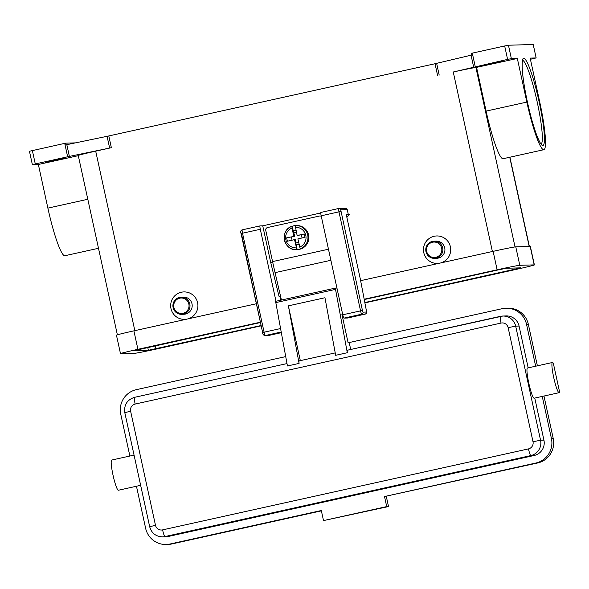 <?xml version="1.0" encoding="UTF-8"?>
<svg xmlns="http://www.w3.org/2000/svg" width="589" height="589" viewBox="0 0 589 589"><rect width="100%" height="100%" fill="white"/><g stroke="black" fill="none" stroke-linecap="round" stroke-linejoin="round"><path stroke-width="0.88" d="M302.054 237.963L301.362 234.775L304.299 233.951L305.036 237.308L297.865 238.891L300.257 248.83A12.023 11.92 -91.6 0 0 295.715 225.558L296.613 225.535A12.023 11.92 88.4 0 1 299.521 249.294A12.023 11.92 88.4 0 1 297.305 249.567L296.407 249.596A12.023 11.92 -91.6 0 0 296.93 249.567L294.537 239.627L287.373 241.218L286.644 237.86L294.706 236.248L292.092 226.316A12.023 11.92 88.4 0 1 295.163 225.602M300.257 248.83L300.486 248.823A12.023 11.92 88.4 0 1 297.158 249.559L296.93 249.567M281.439 300.037L275.056 272.641A103.914 13.378 77.5 0 1 272.567 261.59L265.764 230.387A2.408 2.385 88.4 0 1 267.583 227.523L319.466 216.038A2.408 2.385 88.4 0 1 321.307 216.391M347.245 209.61A1.715 1.701 -91.6 0 0 345.537 208.263L339.006 208.454A1.715 1.701 88.4 0 1 340.722 209.802L347.245 209.61L348.342 214.646L349.24 214.617L346.884 217.385M320.887 212.43L338.682 208.491A1.715 1.701 88.4 0 1 339.006 208.454L338.682 208.491A3.438 0.442 77.5 0 0 338.682 208.491L320.895 212.43A3.438 0.442 77.5 0 0 320.887 212.43A3.438 0.442 77.5 0 0 321.182 215.795L342.761 314.784A3.438 0.442 77.5 0 0 343.939 318.126L347.517 318.023L365.313 314.084L366.395 313.333L366.652 312.037L363.038 312.141L362.441 310.469L340.722 209.802M558.203 391.847A15.461 1.988 -102.5 0 1 553.255 375.281A15.461 1.988 -102.5 0 1 552.43 362.5A15.461 1.988 -102.5 0 1 553.343 363.332L559.55 391.81A15.461 1.988 -102.5 0 1 559.116 392.686A15.461 1.988 -102.5 0 1 558.203 391.847M559.116 392.686L534.164 398.208A15.461 1.988 -102.5 0 1 533.251 397.369A15.461 1.988 -102.5 0 1 528.311 380.803A15.461 1.988 -102.5 0 1 527.486 368.022L552.43 362.5M140.646 485.314L118.396 490.239A15.461 1.988 -102.5 0 1 117.483 489.4A15.461 1.988 -102.5 0 1 112.543 472.834A15.461 1.988 -102.5 0 1 111.719 460.053L134.064 455.106M300.316 360.63L288.374 305.846L324.959 297.747L335.671 355.3L347.311 352.723A6.869 0.883 -102.5 0 1 347.26 352.178A6.869 0.883 -102.5 0 1 347.444 350.197A6.869 0.883 -102.5 0 1 347.466 350.197L500.429 316.337M335.45 288.08L275.586 301.332L287.439 365.975L299.087 363.398A6.869 0.883 -102.5 0 1 299.028 362.853A6.869 0.883 -102.5 0 1 299.219 360.873A6.869 0.883 -102.5 0 1 299.241 360.873L335.229 352.907L299.219 360.873M436.103 258.166A8.585 8.511 -91.6 0 0 434.027 241.188A8.585 8.511 -91.6 0 0 425.825 250.826A8.585 8.511 -91.6 0 0 436.103 258.166M435.808 257.327A7.731 7.664 -91.6 0 0 441.647 248.124A7.731 7.664 -91.6 0 0 432.51 242.226A7.731 7.664 -91.6 0 0 426.679 251.437A7.731 7.664 -91.6 0 0 435.808 257.327M434.52 258.357L436.655 258.299A8.585 8.511 -91.6 0 0 444.857 248.668A8.585 8.511 -91.6 0 0 436.162 241.129L434.027 241.188M439.269 263.261A13.738 13.621 88.4 0 1 423.705 252.269A13.738 13.621 88.4 0 1 434.159 236.27A13.738 13.621 88.4 0 1 450.305 246.379A13.738 13.621 88.4 0 1 440.741 262.93M179.652 297.342A8.585 8.511 88.4 0 1 189.938 304.682A8.585 8.511 88.4 0 1 181.729 314.32A8.585 8.511 88.4 0 1 179.652 297.342M179.726 298.189A7.731 7.664 88.4 0 1 188.855 304.079A7.731 7.664 88.4 0 1 183.017 313.282A7.731 7.664 88.4 0 1 173.888 307.392A7.731 7.664 88.4 0 1 179.726 298.189M181.235 297.151L183.378 297.084A8.585 8.511 88.4 0 1 185.454 314.062A8.585 8.511 88.4 0 1 183.871 314.254L181.729 314.32M186.477 319.216A13.738 13.621 88.4 0 1 170.913 308.224A13.738 13.621 88.4 0 1 181.368 292.232A13.738 13.621 88.4 0 1 197.514 302.334A13.738 13.621 88.4 0 1 187.957 318.892M533.2 44.528L536.152 57.936L530.417 59.283M511.37 58.642L508.447 45.22L504.67 45.971L507.593 59.393L511.37 58.642L517.333 58.473L475.912 67.507A20.615 0.501 167.7 0 0 453.258 72.005L507.593 59.393M64.724 143.355L67.654 156.777L69.377 156.409L66.815 144.666L65.997 144.835L65.637 143.156L29.479 151.248M78.3 155.658L38.366 164.493L32.41 164.67L35.281 163.941L32.358 150.519M475.227 66.557L472.297 53.135L471.45 53.327L471.789 55.013L435.035 63.73L437.59 75.473M111.358 147.692L108.803 135.941L107.073 136.317L109.635 148.06L111.358 147.692L95.698 151.152A20.615 0.501 167.7 0 0 78.256 155.467L117.366 334.817M45.463 162.211L63.84 158.169L45.463 162.211M484.519 65.018L502.896 60.984L484.519 65.018M66.815 144.666L107.073 136.317M108.803 135.941L435.035 63.73M472.297 53.135L504.67 45.971M508.447 45.22L533.2 44.506M65.637 143.156L75.436 142.877M67.654 156.777L35.281 163.941M533.229 44.514L536.152 57.936L530.159 58.105L539.671 101.72A48.953 6.302 -102.5 0 1 543.838 149.702A48.953 6.302 -102.5 0 1 526.846 102.088L517.333 58.473M543.838 149.702L503.094 158.721A48.953 6.302 -102.5 0 1 486.102 111.107L476.589 67.492M109.635 148.06L69.377 156.409M98.496 248.286L64.871 255.729A48.953 6.302 -102.5 0 1 47.878 208.116L38.366 164.493M528.178 367.867L519.064 326.048A12.884 12.774 -91.6 0 0 506.216 315.932L502.844 316.035A12.884 12.774 -91.6 0 0 500.473 316.33A6.869 0.883 77.5 0 0 500.451 316.33A6.869 0.883 77.5 0 0 500.26 318.31A6.869 0.883 77.5 0 0 501.033 323.067A6.015 5.956 88.4 0 1 508.138 327.646L533.008 441.728A6.015 5.956 88.4 0 1 528.466 448.892L162.593 529.879A6.869 0.883 77.5 0 0 163.889 534.621A6.869 0.883 77.5 0 0 164.957 536.564L530.829 455.577A6.869 0.883 -102.5 0 1 529.769 453.626A6.869 0.883 -102.5 0 1 528.466 448.892M162.593 529.879A6.015 5.956 88.4 0 1 155.489 525.3L149.68 526.735C151.557 533.192 155.857 536.564 162.586 536.859L165.958 536.763A12.884 12.774 -91.6 0 0 168.329 536.469L534.208 455.481A12.884 12.774 -91.6 0 0 543.934 440.138L534.768 398.076M285.702 356.603L136.324 389.668A20.615 20.431 -91.6 0 0 120.76 414.222L129.874 456.033M136.457 486.242L145.63 528.304A20.615 20.431 -91.6 0 0 169.978 544.022L321.314 510.516L323.508 520.588L386.708 506.599L384.514 496.527L535.85 463.028A20.615 20.431 -91.6 0 0 551.422 438.481L542.248 396.419M535.666 366.211L526.544 324.392A20.615 20.431 -91.6 0 0 502.203 308.68L349.196 342.548L350.705 349.476M166.179 544.494L167.983 544.442A20.615 20.431 -91.6 0 0 171.774 543.971L321.388 510.847M384.514 496.527L537.654 462.976A20.615 20.431 -91.6 0 0 553.218 438.43L543.978 396.036M537.389 365.828L528.348 324.34A20.615 20.431 -91.6 0 0 507.799 308.157L505.995 308.209M323.508 520.588L388.512 506.547L386.31 496.475M386.708 506.599L388.512 506.547M342.636 314.209L341.892 314.231L348.07 342.584L349.196 342.548M347.311 352.723L335.524 289.376L335.458 288.08L336.93 288.036M335.458 288.08L275.586 301.332M299.087 363.398L288.374 305.846M299.035 244.266L296.142 244.906L295.442 239.605L294.537 239.627M286.644 237.86L294.706 236.248M301.362 234.775L297.136 235.534L304.299 233.951M291.378 236.984L292.078 240.172M293.808 236.27L292.011 228.024L292.092 226.316M295.192 225.587L295.715 225.558A12.023 11.92 -91.6 0 0 295.192 225.587L297.136 235.534M291.857 226.323L291.864 226.323A12.023 11.92 -91.6 0 0 296.407 249.596C283.427 250.715 279.422 230.233 291.857 226.323M293.101 230.969L295.995 230.328M296.436 232.346L293.977 232.891M296.171 242.955L298.63 242.41M297.158 249.559L296.142 244.906M364.193 299.227L497.138 269.791A20.615 0.501 -12.3 0 1 519.8 265.3L534.201 264.881A20.615 0.501 -12.3 0 1 534.378 264.91A20.615 0.501 -12.3 0 1 516.943 269.225L364.893 302.879M261.177 325.842L157.719 348.74A20.615 0.501 -12.3 0 1 135.058 353.238L120.657 353.65A20.615 0.501 -12.3 0 1 120.48 353.628A20.615 0.501 -12.3 0 1 137.914 349.314L260.39 322.205M364.252 299.558L498.942 269.74L506.496 268.245L520.956 267.84L364.827 302.547M261.111 325.511L148.362 350.293L133.902 350.698L260.456 322.529M120.48 353.628L116.453 335.17A20.615 0.501 -12.3 0 1 133.894 330.856L256.362 303.747M280.276 298.454L281.027 298.284M360.623 280.666L493.118 251.341A20.615 0.501 -12.3 0 1 515.773 246.843L530.174 246.43A20.615 0.501 -12.3 0 1 530.358 246.46L534.378 264.91M348.342 214.646L346.295 214.705L360.196 278.457L366.652 312.037M280.614 300.221L279.849 296.238L280.519 296.098M263.997 335.31A1.715 1.701 -91.6 0 0 264.962 335.575L268.856 335.435L281.248 332.689M275.998 301.237L260.309 229.276A3.438 0.442 -102.5 0 1 260.014 225.904A3.438 0.442 -102.5 0 1 260.029 225.904L262.731 225.823L320.769 212.975M280.482 295.936L278.995 296.267L270.778 262.738L262.731 225.823M279.849 296.238L278.995 296.267M272.722 262.304L270.778 262.738M319.908 215.979L320.136 215.979A2.408 2.385 88.4 0 1 321.27 216.229M342.761 314.784L362.441 310.469M338.682 208.491A3.438 0.442 77.5 0 0 338.977 211.856L340.862 211.488M343.939 318.126L361.734 314.187A1.715 1.701 -91.6 0 0 363.038 312.141M241.402 233.472L262.642 332.557L264.1 332.196L242.513 233.215L241.402 233.472M135.161 404.054A6.869 0.883 -102.5 0 1 134.388 399.305A6.869 0.883 -102.5 0 1 134.572 397.317A6.869 0.883 -102.5 0 1 134.594 397.317C127.136 399.754 123.881 404.864 124.802 412.653L130.618 411.218A6.015 5.956 88.4 0 1 135.161 404.054L501.033 323.067M155.489 525.3L130.618 411.218M534.208 455.481L530.829 455.577A12.884 12.774 -91.6 0 0 540.562 440.233L515.684 326.151L508.138 327.646M543.934 440.138L540.562 440.233L533.008 441.728M522.642 60.35A42.938 5.529 -102.5 0 1 536.991 101.08A42.938 5.529 -102.5 0 1 541.173 144.062M523.746 58.289A44.661 5.75 77.5 0 0 527.405 102.074A44.661 5.75 77.5 0 0 542.771 145.527A44.661 5.75 77.5 0 0 539.112 101.742A44.661 5.75 77.5 0 0 523.746 58.289M439.195 75.105L436.633 63.362M471.06 55.182L473.622 66.925M492.397 251.496L453.258 72.005M134.829 330.65L95.698 151.152M529.194 246.46L509.743 157.248M515.029 246.916L475.912 67.507M87.813 199.273L47.878 208.116M526.846 102.088L486.102 111.107M162.586 536.859A12.884 12.774 -91.6 0 0 164.957 536.564L168.329 536.469M519.064 326.048L515.684 326.151A12.884 12.774 -91.6 0 0 502.844 316.035L347.444 350.197M286.998 363.582L134.594 397.317L286.998 363.582M169.978 544.022L171.774 543.971M535.85 463.028L537.654 462.976M551.422 438.481L553.218 438.43M526.544 324.392L528.348 324.34M335.524 289.376L275.652 302.628M342.754 314.754L342.04 314.916L342.754 314.754M275.056 272.641L330.878 260.286M292.011 228.024A10.307 10.219 -91.6 0 0 296.341 247.873M299.661 247.137A10.307 10.219 -91.6 0 0 295.332 227.288M493.118 251.341L497.138 269.791M133.894 330.856L137.914 349.314M530.174 246.43L534.201 264.881M515.773 246.843L519.8 265.3M147.751 347.481L148.362 350.293M155.268 345.817L155.916 348.791M514.867 268.002L515.139 269.276M268.856 335.435L265.278 335.539A3.438 0.442 -102.5 0 1 264.1 332.196L280.482 328.566M260.309 229.276L242.513 233.215A3.438 0.442 -102.5 0 1 242.226 229.843C240.658 230.549 240.268 231.794 241.063 233.568L262.642 332.557C262.591 334.147 263.364 335.156 264.962 335.575A1.715 1.701 -91.6 0 0 265.278 335.539L281.122 332.027M242.226 229.843L260.014 225.904L242.234 229.843A3.438 0.442 -102.5 0 1 242.234 229.843A1.715 1.701 -91.6 0 0 241.166 230.593M321.182 215.795L338.977 211.856L360.556 310.845A3.438 0.442 77.5 0 0 361.734 314.187L365.313 314.084M272.567 261.59L328.463 249.221M541.055 144.18L541.379 144.239C541.298 143.694 541.195 145.814 537.22 136.464C533.87 127.835 530.63 116.504 527.508 102.479C524.556 88.821 522.804 77.557 522.252 68.677C521.942 58.929 522.907 60.564 522.76 60.1M29.45 151.24L32.373 164.662M509.912 157.211L529.371 246.452M149.68 526.735L124.802 412.653"/></g></svg>
